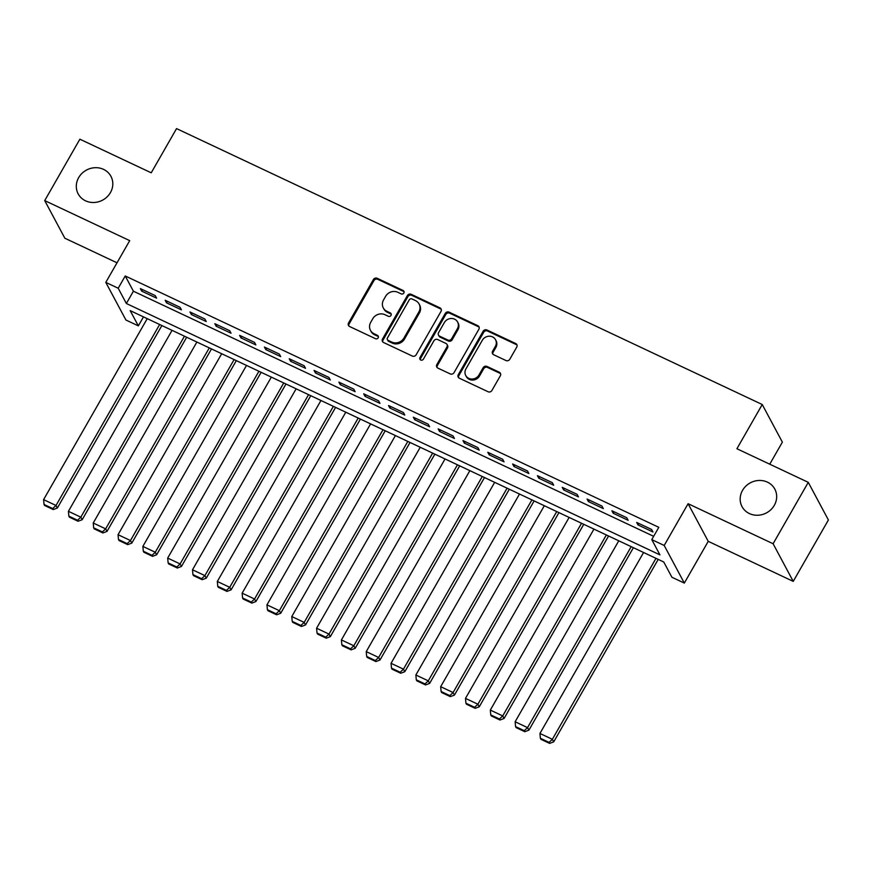 <?xml version="1.0" encoding="UTF-8"?>
<svg xmlns="http://www.w3.org/2000/svg" width="872" height="872" viewBox="0 0 872 872"><rect width="100%" height="100%" fill="white"/><g stroke="black" fill="none" stroke-linecap="round" stroke-linejoin="round"><path stroke-width="1.31" d="M403.845 292.981A1.995 1.831 -28.2 0 0 403.104 290.485L377.216 278.288A2.856 2.616 -28.2 0 0 373.401 279.552L348.549 322.956A2.856 2.616 -28.2 0 0 349.607 326.51L375.494 338.707A1.995 1.831 -28.2 0 0 378.219 336.08A1.995 1.831 -28.2 0 0 377.423 335.328L374.077 333.747A9.123 8.371 -28.2 0 1 370.447 330.335A9.123 8.371 -28.2 0 1 370.698 322.368L372.769 318.749A9.123 8.371 -28.2 0 1 384.977 314.705L388.334 316.285A1.995 1.831 -28.2 0 0 391.059 313.658A1.995 1.831 -28.2 0 0 390.264 312.906L386.917 311.326A9.123 8.371 -28.2 0 1 383.288 307.914A9.123 8.371 -28.2 0 1 383.538 299.946L385.609 296.327A9.123 8.371 -28.2 0 1 397.817 292.284L401.175 293.864A1.995 1.831 -28.2 0 0 403.845 292.981M404.074 291.793A1.995 1.831 -28.2 0 0 403.649 291.499L377.761 279.312A2.856 2.616 -28.2 0 0 373.946 280.577L349.094 323.97A2.856 2.616 -28.2 0 0 348.811 325.921M378.394 336.636A1.995 1.831 -28.2 0 0 377.968 336.341L374.611 334.772L374.077 333.747M391.234 314.214A1.995 1.831 -28.2 0 0 390.809 313.92L387.462 312.35L386.917 311.326M742.541 490.369A18.585 17.059 -28.2 0 0 742.028 506.621A18.585 17.059 -28.2 0 0 757.877 515.243A18.585 17.059 -28.2 0 0 774.303 505.335A18.585 17.059 -28.2 0 0 774.805 489.083A18.585 17.059 -28.2 0 0 758.956 480.461A18.585 17.059 -28.2 0 0 742.541 490.369M78.676 177.615A18.585 17.059 -28.2 0 0 78.164 193.867A18.585 17.059 -28.2 0 0 94.013 202.489A18.585 17.059 -28.2 0 0 110.439 192.581A18.585 17.059 -28.2 0 0 110.94 176.329A18.585 17.059 -28.2 0 0 95.092 167.697A18.585 17.059 -28.2 0 0 78.676 177.615M505.978 360.528A2.856 2.616 -28.2 0 0 509.793 359.264L516.758 347.089A2.856 2.616 -28.2 0 0 515.712 343.535L486.958 329.998A2.856 2.616 -28.2 0 0 483.143 331.251L458.291 374.655A2.856 2.616 -28.2 0 0 459.348 378.208L488.091 391.757A2.856 2.616 -28.2 0 0 491.906 390.493L500.332 375.788A2.856 2.616 -28.2 0 0 499.275 372.224L486.979 366.425A2.856 2.616 -28.2 0 0 483.153 367.69L478.979 374.982A7.63 6.998 -28.2 0 1 472.243 379.048A7.63 6.998 -28.2 0 1 465.746 375.516A7.63 6.998 -28.2 0 1 465.953 368.845L482.314 340.276A7.63 6.998 -28.2 0 1 489.05 336.211A7.63 6.998 -28.2 0 1 495.547 339.753A7.63 6.998 -28.2 0 1 495.34 346.413L492.615 351.176A2.856 2.616 -28.2 0 0 493.672 354.74L505.978 360.528M651.776 539.615L664.192 545.458L684.324 583.085L671.909 577.242L663.745 561.993L130.179 310.617L138.343 325.866L125.928 320.024L105.795 282.397L118.2 288.24L126.364 303.5L659.941 554.875L651.776 539.615L658.807 527.331L125.241 275.966L118.2 288.24M105.795 282.397L129.71 240.639L44.712 200.593L79.875 139.193L151.227 172.809L176.547 128.598L762.237 404.521L736.916 448.731L808.268 482.347L773.104 543.747L688.095 503.711L664.192 545.458M441.003 311.402A2.856 2.616 -28.2 0 0 439.946 307.849L411.203 294.3A2.856 2.616 -28.2 0 0 407.388 295.564L382.536 338.957A2.856 2.616 -28.2 0 0 383.593 342.522L412.336 356.059A2.856 2.616 -28.2 0 0 416.151 354.795L441.003 311.402M449.08 312.143L477.823 325.692A2.856 2.616 -28.2 0 1 478.881 329.245L454.029 372.649A2.856 2.616 -28.2 0 1 450.214 373.903L437.908 368.115A2.856 2.616 -28.2 0 1 436.861 364.55L446.933 346.958A2.856 2.616 -28.2 0 0 445.875 343.394L437.722 339.546A2.856 2.616 -28.2 0 0 433.907 340.81L423.411 359.133A1.995 1.831 -28.2 0 1 419.944 359.275A1.995 1.831 -28.2 0 1 419.999 357.531L445.265 313.408A2.856 2.616 -28.2 0 1 449.08 312.143L449.625 313.168L478.368 326.706L477.823 325.692M808.268 482.347L828.4 519.974L793.237 581.373L773.104 543.747M44.712 200.593L64.844 238.22L117.022 262.799M155.238 295.608L140.348 288.599L141.711 291.139L156.6 298.159L155.238 295.608M180.057 307.304L165.168 300.284L166.53 302.835L181.42 309.843L180.057 307.304M204.876 318.999L189.987 311.98L191.35 314.52L206.239 321.539L204.876 318.999M229.696 330.684L214.806 323.675L216.169 326.215L231.058 333.224L229.696 330.684M254.515 342.38L239.626 335.36L240.977 337.911L255.867 344.92L254.515 342.38M279.323 354.065L264.434 347.056L265.797 349.596L280.686 356.615L279.323 354.065M304.143 365.76L289.253 358.752L290.616 361.291L305.505 368.3L304.143 365.76M328.962 377.456L314.073 370.437L315.435 372.976L330.325 379.996L328.962 377.456M353.781 389.141L338.892 382.132L340.254 384.672L355.144 391.692L353.781 389.141M378.601 400.837L363.711 393.817L365.063 396.368L379.963 403.376L378.601 400.837M403.42 412.532L388.52 405.513L389.882 408.052L404.772 415.072L403.42 412.532M428.228 424.217L413.339 417.208L414.701 419.748L429.591 426.768L428.228 424.217M453.048 435.913L438.158 428.893L439.521 431.444L454.41 438.453L453.048 435.913M477.867 447.608L462.978 440.589L464.34 443.129L479.229 450.148L477.867 447.608M502.686 459.293L487.797 452.285L489.159 454.824L504.049 461.833L502.686 459.293M527.505 470.989L512.616 463.969L513.968 466.52L528.868 473.529L527.505 470.989M552.325 482.685L537.425 475.665L538.787 478.205L553.676 485.224L552.325 482.685M577.133 494.37L562.244 487.361L563.606 489.901L578.496 496.909L577.133 494.37M601.953 506.065L587.063 499.046L588.426 501.585L603.315 508.605L601.953 506.065M626.772 517.75L611.882 510.741L613.245 513.281L628.134 520.301L626.772 517.75M125.241 275.966L133.405 291.215L653.662 536.324M638.064 524.977L652.954 531.985L651.591 529.446L636.702 522.437L638.064 524.977L638.914 523.473M769.747 464.198L782.369 442.148L762.237 404.521M688.095 503.711L708.238 541.338L793.237 581.373M708.238 541.338L684.324 583.085M143.488 316.885L138.343 325.866M133.405 291.215L126.364 303.5M141.711 291.139L142.572 289.646M166.53 302.835L167.391 301.331M191.35 314.52L192.2 313.026M216.169 326.215L217.019 324.711M240.977 337.911L241.838 336.407M265.797 349.596L266.658 348.102M290.616 361.291L291.477 359.787M315.435 372.976L316.285 371.483M340.254 384.672L341.105 383.179M365.063 396.368L365.924 394.863M389.882 408.052L390.743 406.559M414.701 419.748L415.563 418.255M439.521 431.444L440.382 429.94M464.34 443.129L465.19 441.635M489.159 454.824L490.01 453.331M513.968 466.52L514.829 465.016M538.787 478.205L539.648 476.712M563.606 489.901L564.467 488.396M588.426 501.585L589.287 500.092M613.245 513.281L614.095 511.788M383.288 307.914L383.833 308.939A9.123 8.371 -28.2 0 0 387.462 312.35M370.447 330.335L370.992 331.36A9.123 8.371 -28.2 0 0 374.611 334.772M441.287 309.451A2.856 2.616 -28.2 0 0 440.491 308.862L411.748 295.314A2.856 2.616 -28.2 0 0 407.933 296.578L383.081 339.982A2.856 2.616 -28.2 0 0 382.786 341.933M411.955 298.943A1.995 1.831 -28.2 0 0 409.273 299.826L387.462 337.911A1.995 1.831 -28.2 0 0 388.204 340.407L391.735 342.075A9.123 8.371 -28.2 0 0 403.943 338.031L418.854 311.991A9.123 8.371 -28.2 0 0 419.105 304.012A9.123 8.371 -28.2 0 0 415.486 300.6L411.955 298.943M387.408 339.666L387.953 340.68A1.995 1.831 -28.2 0 0 388.748 341.421L388.204 340.407M419.105 304.012L419.65 305.037A9.123 8.371 -28.2 0 1 419.399 313.004L404.488 339.045A9.123 8.371 -28.2 0 1 392.28 343.088L388.748 341.421M479.175 327.294A2.856 2.616 -28.2 0 0 478.368 326.706M447.009 344.462L447.554 345.476A2.856 2.616 -28.2 0 1 447.478 347.972L437.395 365.575A2.856 2.616 -28.2 0 0 437.112 367.526M449.625 313.168A2.856 2.616 -28.2 0 0 445.81 314.432L420.544 358.545A1.995 1.831 -28.2 0 0 420.304 359.733M457.397 328.69A7.63 6.998 -28.2 0 0 457.604 322.019A7.63 6.998 -28.2 0 0 451.097 318.487A7.63 6.998 -28.2 0 0 444.36 322.553L438.594 332.613A2.856 2.616 -28.2 0 0 439.652 336.178L447.816 340.015A2.856 2.616 -28.2 0 0 451.631 338.761L457.397 328.69L457.942 329.703A7.63 6.998 -28.2 0 0 458.149 323.043L457.604 322.019M438.518 335.11L439.063 336.123A2.856 2.616 -28.2 0 0 440.197 337.192L439.652 336.178M457.942 329.703L452.176 339.775A2.856 2.616 -28.2 0 1 448.361 341.039L440.197 337.192M495.547 339.753L496.092 340.767A7.63 6.998 -28.2 0 1 495.885 347.438L493.16 352.19A2.856 2.616 -28.2 0 0 492.876 354.141M465.746 375.516L466.291 376.53A7.63 6.998 -28.2 0 0 472.788 380.072A7.63 6.998 -28.2 0 0 479.524 376.006L478.979 374.982M500.615 373.837A2.856 2.616 -28.2 0 0 499.82 373.238L487.513 367.45A2.856 2.616 -28.2 0 0 483.698 368.714L479.524 376.006M517.052 345.138A2.856 2.616 -28.2 0 0 516.246 344.549L487.503 331.011A2.856 2.616 -28.2 0 0 483.688 332.276L458.836 375.668A2.856 2.616 -28.2 0 0 458.552 377.62M159.652 324.504L56.004 505.477L43.6 499.623L147.237 318.651M52.723 508.55L44.036 504.463L44.581 505.477L53.268 509.564L52.723 508.55L56.004 505.477L57.367 508.016L161.865 325.55M43.6 499.623L44.036 504.463M53.268 509.564L57.367 508.016M184.472 336.189L80.824 517.161L68.419 511.319L172.056 330.346M77.543 520.246L68.855 516.148L69.4 517.161L78.088 521.26L77.543 520.246L80.824 517.161L82.186 519.701L186.684 337.235M68.419 511.319L68.855 516.148M78.088 521.26L82.186 519.701M209.291 347.884L105.643 528.857L93.239 523.004L196.876 342.042M102.362 531.931L93.675 527.843L94.22 528.857L102.907 532.956L102.362 531.931L105.643 528.857L107.005 531.397L211.504 348.931M93.239 523.004L93.675 527.843M102.907 532.956L107.005 531.397M234.099 359.58L130.462 540.542L118.047 534.7L221.695 353.727M127.181 543.627L118.494 539.528L119.039 540.553L127.726 544.64L127.181 543.627L130.462 540.542L131.825 543.093L236.323 360.627M118.047 534.7L118.494 539.528M127.726 544.64L131.825 543.093M258.919 371.265L155.281 552.238L142.866 546.395L246.514 365.423M152 555.322L143.313 551.224L143.858 552.238L152.546 556.336L152 555.322L155.281 552.238L156.644 554.777L261.142 372.311M142.866 546.395L143.313 551.224M152.546 556.336L156.644 554.777M283.738 382.961L180.101 563.933L167.686 558.08L271.334 377.118M176.809 567.007L168.133 562.92L168.667 563.933L177.354 568.021L176.809 567.007L180.101 563.933L181.452 566.473L285.962 384.007M167.686 558.08L168.133 562.92M177.354 568.021L181.452 566.473M308.557 394.656L204.909 575.618L192.505 569.776L296.142 388.803M201.628 578.703L192.941 574.604L193.486 575.629L202.173 579.717L201.628 578.703L204.909 575.618L206.272 578.169L310.77 395.692M192.505 569.776L192.941 574.604M202.173 579.717L206.272 578.169M333.377 406.341L229.728 587.314L217.324 581.471L320.961 400.499M226.448 590.388L217.76 586.3L218.305 587.314L226.993 591.412L226.448 590.388L229.728 587.314L231.091 589.854L335.589 407.388M217.324 581.471L217.76 586.3M226.993 591.412L231.091 589.854M358.196 418.037L254.548 599.01L242.144 593.156L345.781 412.194M251.267 602.083L242.58 597.996L243.125 599.01L251.812 603.097L251.267 602.083L254.548 599.01L255.91 601.549L360.409 419.083M242.144 593.156L242.58 597.996M251.812 603.097L255.91 601.549M383.004 429.733L279.367 610.694L266.952 604.852L370.6 423.879M276.086 613.779L267.399 609.681L267.944 610.705L276.631 614.793L276.086 613.779L279.367 610.694L280.73 613.245L385.228 430.768M266.952 604.852L267.399 609.681M276.631 614.793L280.73 613.245M407.824 441.417L304.186 622.39L291.771 616.548L395.419 435.575M300.905 625.464L292.218 621.376L292.763 622.39L301.44 626.488L300.905 625.464L304.186 622.39L305.538 624.93L410.047 442.464M291.771 616.548L292.218 621.376M301.44 626.488L305.538 624.93M432.643 453.113L328.995 634.086L316.591 628.232L420.239 447.26M325.714 637.159L317.037 633.072L317.572 634.086L326.259 638.173L325.714 637.159L328.995 634.086L330.357 636.625L434.856 454.159M316.591 628.232L317.037 633.072M326.259 638.173L330.357 636.625M457.462 464.798L353.814 645.771L341.41 639.928L445.047 458.955M350.533 648.855L341.846 644.757L342.391 645.781L351.078 649.869L350.533 648.855L353.814 645.771L355.177 648.31L459.675 465.844M341.41 639.928L341.846 644.757M351.078 649.869L355.177 648.31M482.281 476.493L378.633 657.466L366.229 651.624L469.866 470.651M375.352 660.54L366.665 656.453L367.21 657.466L375.897 661.565L375.352 660.54L378.633 657.466L379.996 660.006L484.494 477.54M366.229 651.624L366.665 656.453M375.897 661.565L379.996 660.006M507.09 488.189L403.453 669.151L391.048 663.309L494.686 482.336M400.172 672.236L391.484 668.148L392.029 669.162L400.717 673.249L400.172 672.236L403.453 669.151L404.815 671.702L509.313 489.236M391.048 663.309L391.484 668.148M400.717 673.249L404.815 671.702M531.909 499.874L428.272 680.847L415.857 675.004L519.505 494.032M424.991 683.931L416.304 679.833L416.849 680.847L425.536 684.945L424.991 683.931L428.272 680.847L429.634 683.386L534.133 500.92M415.857 675.004L416.304 679.833M425.536 684.945L429.634 683.386M556.728 511.57L453.091 692.542L440.676 686.689L544.324 505.727M449.81 695.616L441.123 691.529L441.668 692.542L450.344 696.641L449.81 695.616L453.091 692.542L454.443 695.082L558.952 512.616M440.676 686.689L441.123 691.529M450.344 696.641L454.443 695.082M581.548 523.265L477.9 704.227L465.495 698.385L569.144 517.412M474.619 707.312L465.931 703.214L466.476 704.238L475.164 708.326L474.619 707.312L477.9 704.227L479.262 706.778L583.76 524.312M465.495 698.385L465.931 703.214M475.164 708.326L479.262 706.778M606.367 534.95L502.719 715.923L490.315 710.081L593.952 529.108M499.438 719.008L490.751 714.909L491.296 715.923L499.983 720.021L499.438 719.008L502.719 715.923L504.081 718.463L608.58 535.997M490.315 710.081L490.751 714.909M499.983 720.021L504.081 718.463M631.186 546.646L527.538 727.619L515.134 721.765L618.771 540.803M524.257 730.692L515.57 726.605L516.115 727.619L524.802 731.706L524.257 730.692L527.538 727.619L528.901 730.158L633.399 547.692M515.134 721.765L515.57 726.605M524.802 731.706L528.901 730.158M655.995 558.342L552.358 739.303L539.942 733.461L643.591 552.488M549.077 742.388L540.389 738.29L540.934 739.314L549.622 743.402L549.077 742.388L552.358 739.303L553.72 741.854L658.218 559.377M539.942 733.461L540.389 738.29M549.622 743.402L553.72 741.854M403.649 291.499L403.104 290.485M377.968 336.341L377.423 335.328M390.809 313.92L390.264 312.906M349.094 323.97L348.549 322.956M373.946 280.577L373.401 279.552M377.761 279.312L377.216 278.288M383.081 339.982L382.536 338.957M407.933 296.578L407.388 295.564M411.748 295.314L411.203 294.3M440.491 308.862L439.946 307.849M392.28 343.088L391.735 342.075M404.488 339.045L403.943 338.031M419.399 313.004L418.854 311.991M437.395 365.575L436.861 364.55M447.478 347.972L446.933 346.958M420.544 358.545L419.999 357.531M445.81 314.432L445.265 313.408M448.361 341.039L447.816 340.015M452.176 339.775L451.631 338.761M493.16 352.19L492.615 351.176M495.885 347.438L495.34 346.413M483.698 368.714L483.153 367.69M487.513 367.45L486.979 366.425M499.82 373.238L499.275 372.224M458.836 375.668L458.291 374.655M483.688 332.276L483.143 331.251M487.503 331.011L486.958 329.998M516.246 344.549L515.712 343.535"/></g></svg>
